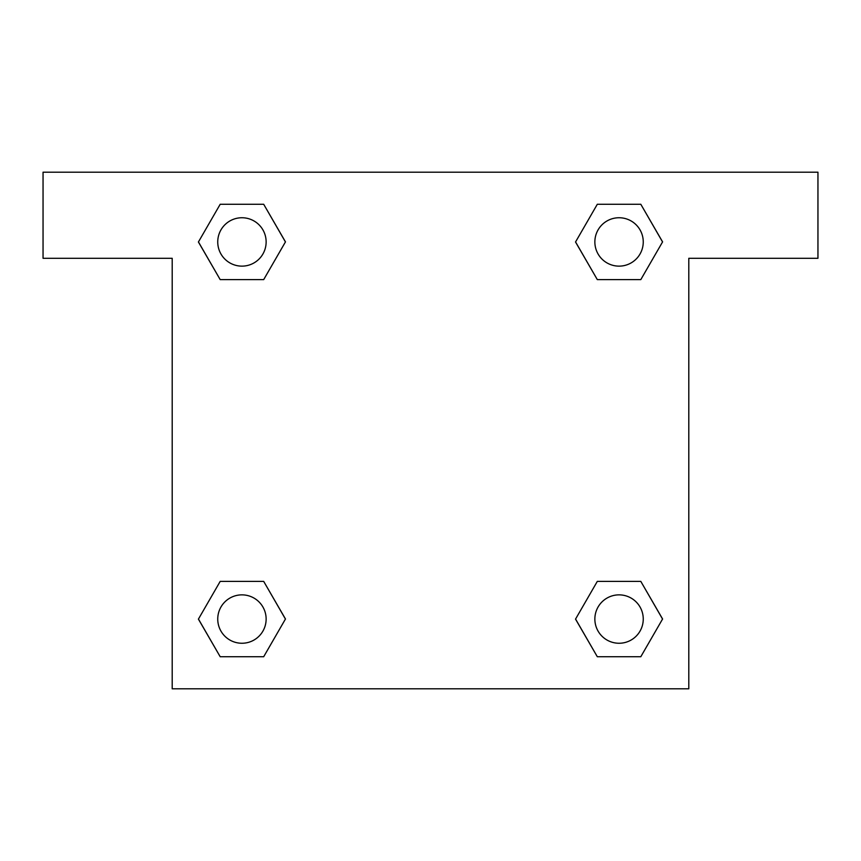 <?xml version="1.0" encoding="UTF-8"?>
<svg xmlns="http://www.w3.org/2000/svg" width="861" height="861" viewBox="0 0 861 861"><rect width="100%" height="100%" fill="white"/><g stroke="black" fill="none" stroke-linecap="round" stroke-linejoin="round"><path stroke-width="1.29" d="M817.95 172.2L43.05 172.2L43.05 258.3L172.2 258.3L172.2 688.8L688.8 688.8L688.8 258.3L817.95 258.3L817.95 172.2M220.19 279.61L263.692 279.61L220.19 279.61L198.45 241.941L220.19 204.272L263.692 204.272L285.432 241.941L263.692 279.61L220.19 279.61L198.396 241.973M263.692 204.272L220.19 204.272L263.692 204.272L285.486 241.909M263.692 581.39L220.19 581.39L263.692 581.39L285.432 619.059L263.692 656.728L220.19 656.728L198.45 619.059L220.19 581.39L263.692 581.39L285.486 619.027M220.19 656.728L263.692 656.728L220.19 656.728L198.396 619.091M640.81 581.39L597.308 581.39L640.81 581.39L662.55 619.059L640.81 656.728L597.308 656.728L575.568 619.059L597.308 581.39L640.81 581.39L662.604 619.027M597.308 656.728L640.81 656.728L597.308 656.728L575.514 619.091M597.308 279.61L640.81 279.61L597.308 279.61L575.568 241.941L597.308 204.272L640.81 204.272L662.55 241.941L640.81 279.61L597.308 279.61L575.514 241.973M640.81 204.272L597.308 204.272L640.81 204.272L662.604 241.909M643.253 619.059A24.194 24.194 0 0 0 606.962 598.104A24.194 24.194 0 0 0 606.962 640.014A24.194 24.194 0 0 0 643.253 619.059M266.135 619.059A24.194 24.194 0 0 0 229.844 598.104A24.194 24.194 0 0 0 229.844 640.014A24.194 24.194 0 0 0 266.135 619.059M643.253 241.941A24.194 24.194 0 0 0 606.962 220.986A24.194 24.194 0 0 0 606.962 262.896A24.194 24.194 0 0 0 643.253 241.941M266.135 241.941A24.194 24.194 0 0 0 229.844 220.986A24.194 24.194 0 0 0 229.844 262.896A24.194 24.194 0 0 0 266.135 241.941"/></g></svg>
